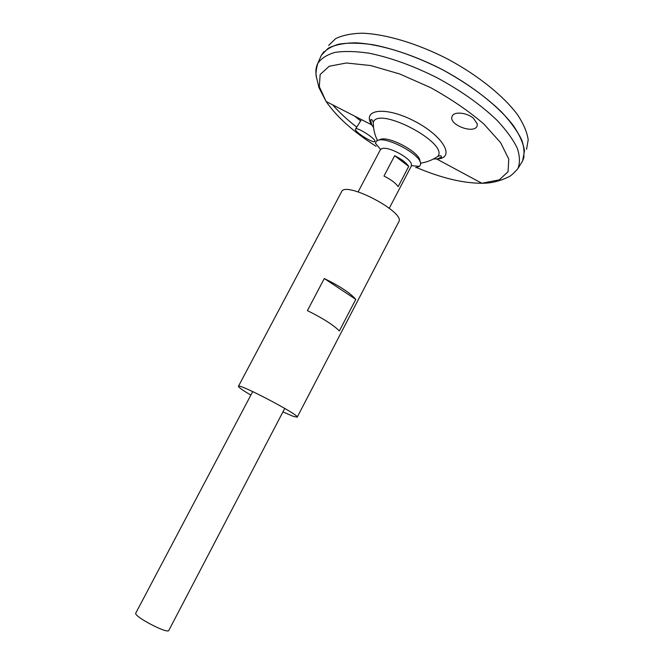 <?xml version="1.0" encoding="UTF-8"?>
<svg xmlns="http://www.w3.org/2000/svg" width="664" height="664" viewBox="0 0 664 664"><rect width="100%" height="100%" fill="white"/><g stroke="black" fill="none" stroke-linecap="round" stroke-linejoin="round"><path stroke-width="1" d="M379.235 140.17C385.552 133.763 421.549 152.67 419.864 161.501M380.588 149.45L375.45 143.291L376.023 141.814C380.912 132.75 425.018 155.907 420.329 165.079L419.44 166.39L415.664 167.668M250.867 395.08C242.551 390.183 238.409 387.261 238.426 386.315C238.002 382.688 300.435 415.465 297.215 417.175L293.114 416.303L282.93 411.912M238.426 386.315L341.57 191.763C345.23 180.566 405.92 212.43 398.782 221.801L297.215 417.175M307.407 310.627L324.289 278.531C339.935 286.184 350.426 293.131 355.788 299.364L339.337 330.971C333.718 325.177 323.069 318.396 307.407 310.627M355.788 299.364L324.289 278.531M477.35 124.019L477.051 126.16C473.789 134.46 447.702 124.392 452.226 116.142C454.085 111.195 466.916 112.573 473.498 118.308L477.35 124.019M374.77 140.519C372.977 136.908 356.136 126.484 355.539 129.082C353.721 131.538 374.139 144.113 374.944 141.366L374.77 140.519M376.114 146.321C353.364 131.812 336.706 116.872 326.132 101.501L319.318 86.71L320.148 74.526L329.236 66.242L346.45 62.997L370.67 65.545L399.72 73.978L430.546 87.598C450.889 98.836 468.651 110.971 483.84 124.002L500.631 142.669L508.757 159.028L508.06 171.702L499.328 179.844L481.84 183.256L436.696 158.995L437.518 158.937C455.637 157.932 443.411 135.954 414.336 121.072C385.386 105.958 361.465 109.211 371.732 124.89L373.558 127.538L373.243 122.549C377.451 105.352 449.503 143.167 437.775 156.413L437.767 156.43C440.373 155.401 441.61 155.633 441.46 157.119L437.451 158.903L433.484 159.003M354.759 116.183L360.618 120.923L354.717 116.167M320.338 57.552L321.16 55.668C324.638 50.472 330.489 46.646 338.698 44.197C348.218 42.662 359.672 42.845 373.052 44.729C394.773 49.003 417.822 57.278 442.216 69.571C466.178 82.668 486.089 96.944 501.934 112.399C511.089 122.334 517.729 131.663 521.879 140.37C524.527 148.52 524.693 155.5 522.402 161.319L521.315 163.07M521.995 161.975L521.721 162.414M360.635 120.898L354.858 116.242M323.899 51.759L321.359 55.286L328.041 48.381C334.664 44.961 343.487 43.11 354.501 42.82C378.106 43.625 410.709 53.352 442.224 69.554C466.02 82.552 485.824 96.728 501.644 112.083C510.79 121.96 517.48 131.248 521.696 139.93C524.436 148.072 524.726 155.061 522.576 160.912M321.725 54.647L328.622 47.991C335.37 44.729 344.251 43.002 355.257 42.82C378.812 43.807 411.066 53.518 442.232 69.546C473.108 86.088 499.419 107.128 513.612 125.953C519.713 135.124 523.332 143.407 524.477 150.819L522.601 160.937M316.429 76.775C315.392 71.729 315.832 67.288 317.757 63.437C321.168 58.39 326.937 54.705 335.046 52.39C344.467 50.97 355.813 51.252 369.068 53.211C390.606 57.577 413.498 65.877 437.734 78.103C461.563 91.109 481.392 105.244 497.211 120.491C506.358 130.293 513.023 139.465 517.206 148.022C519.904 156.023 520.144 162.863 517.928 168.531L521.348 163.012M328.68 45.401L335.611 38.653C342.35 35.316 351.165 33.499 362.071 33.2C385.369 33.955 417.125 43.351 447.727 59.071C478.047 75.331 503.81 96.139 517.663 114.889C523.606 124.027 527.116 132.319 528.195 139.764L526.577 149.3M252.71 391.586L135.805 613.071C133.024 616.101 167.917 634.419 168.83 630.41L284.756 408.41M358.128 191.863L380.298 149.873L381.534 148.802C387.303 145.507 410.892 157.891 411.448 164.514L411.282 166.133L389.295 208.23M408.709 166.432L398.151 186.634C395.57 183.007 390.847 179.479 383.983 176.06L394.665 155.716C401.512 159.119 406.194 162.697 408.709 166.432L394.665 155.716M517.928 168.531C513.38 173.893 509.761 176.881 507.089 177.512C507.321 177.645 495.543 183.189 483.99 183.206L481.84 183.256C463.19 183.281 441.435 178.043 416.577 167.56M356.734 127.156C347.313 119.81 339.279 112.365 332.631 104.837M419.44 166.39L411.456 165.651M377.509 140.677C374.703 134.95 373.276 128.899 373.243 122.541C372.479 119.827 371.591 118.947 370.578 119.91L371.732 124.89L326.132 101.501L318.969 87.673L316.529 77.464C315.524 74.907 315.931 70.235 317.757 63.437L321.16 55.668M420.42 163.203C426.72 162.265 432.496 160.016 437.75 156.438M524.054 156.853L522.917 160.273M355.539 129.082L361.44 119.611"/></g></svg>
